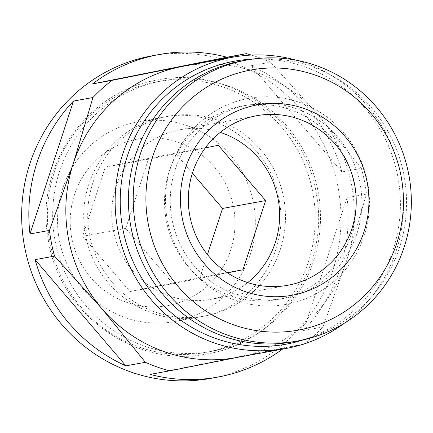 <?xml version="1.0" encoding="UTF-8"?>
<svg xmlns="http://www.w3.org/2000/svg" width="433" height="433" viewBox="0 0 433 433"><rect width="100%" height="100%" fill="white"/><g stroke="black" fill="none" stroke-linecap="round" stroke-linejoin="round"><path stroke-width="0.32" stroke-dasharray="2.17 1.62" d="M241.831 60.918A142.776 138.944 -100.4 0 1 403.978 175.333A142.776 138.944 -100.4 0 1 295.225 341.421A142.776 138.944 -100.4 0 1 293.152 341.816M246.951 105.149A98.356 95.72 -100.4 0 1 248.38 104.878A98.356 95.72 -100.4 0 1 360.077 183.695A98.356 95.72 -100.4 0 1 285.163 298.115A98.356 95.72 -100.4 0 1 283.734 298.386A98.356 95.72 -100.4 0 1 172.036 219.569A98.356 95.72 -100.4 0 1 246.951 105.149M247.156 98.659A104.699 101.89 -100.4 0 1 367.428 181.492A104.699 101.89 -100.4 0 1 287.831 304.074A104.699 101.89 -100.4 0 1 167.555 221.241A104.699 101.89 -100.4 0 1 247.156 98.659M241.208 106.199A98.356 95.72 -100.4 0 1 242.637 105.928A98.356 95.72 -100.4 0 1 354.335 184.745A98.356 95.72 -100.4 0 1 279.415 299.16A98.356 95.72 -100.4 0 1 277.991 299.436A98.356 95.72 -100.4 0 1 166.288 220.619A98.356 95.72 -100.4 0 1 241.208 106.199M220.262 132.384A86.194 83.883 79.6 0 0 180.193 129.7A86.194 83.883 79.6 0 0 113.414 230.849A86.194 83.883 79.6 0 0 211.174 299.279A86.194 83.883 79.6 0 0 247.703 282.592M136.168 139.366A84.608 82.335 -100.4 0 1 233.355 206.297A84.608 82.335 -100.4 0 1 169.032 305.357A84.608 82.335 -100.4 0 1 71.84 238.421A84.608 82.335 -100.4 0 1 136.168 139.366M136.709 122.063A101.528 98.805 -100.4 0 1 138.181 121.787A101.528 98.805 -100.4 0 1 253.484 203.142A101.528 98.805 -100.4 0 1 176.15 321.254A101.528 98.805 -100.4 0 1 174.678 321.535A101.528 98.805 -100.4 0 1 59.375 240.174A101.528 98.805 -100.4 0 1 136.709 122.063M166.867 116.553A101.528 98.805 -100.4 0 1 168.34 116.271A101.528 98.805 -100.4 0 1 283.642 197.632A101.528 98.805 -100.4 0 1 206.308 315.744A101.528 98.805 -100.4 0 1 204.836 316.025A101.528 98.805 -100.4 0 1 89.534 234.664A101.528 98.805 -100.4 0 1 166.867 116.553M208.029 351.98A137.488 133.797 -100.4 0 1 206.032 352.359A137.488 133.797 -100.4 0 1 49.892 242.182A137.488 133.797 -100.4 0 1 154.619 82.243A137.488 133.797 -100.4 0 1 156.611 81.864A137.488 133.797 -100.4 0 1 312.75 192.041A137.488 133.797 -100.4 0 1 208.029 351.98M213.29 351.017A137.488 133.797 -100.4 0 1 211.299 351.396A137.488 133.797 -100.4 0 1 55.159 241.224A137.488 133.797 -100.4 0 1 159.885 81.28A137.488 133.797 -100.4 0 1 161.877 80.901A137.488 133.797 -100.4 0 1 318.017 191.077A137.488 133.797 -100.4 0 1 213.29 351.017M296.318 60.23A148.064 144.092 -100.4 0 1 401.099 176.956A148.064 144.092 -100.4 0 1 344.365 323.191M183.435 66.211A148.064 144.092 -100.4 0 1 318.055 114.902A148.064 144.092 -100.4 0 1 346.817 260.146A148.064 144.092 -100.4 0 1 238.805 357.106L302.748 344.359M252.26 59.137A143.832 139.973 -100.4 0 1 398.008 177.525A143.832 139.973 -100.4 0 1 303.538 339.797M303.879 344.132L284.411 347.688A163.928 159.528 -100.4 0 1 282.462 349.144M151.859 55.857A163.928 159.528 -100.4 0 1 338.027 187.218A163.928 159.528 -100.4 0 1 213.16 377.917A163.928 159.528 -100.4 0 1 210.784 378.366M251.421 55.072A163.928 159.528 -100.4 0 1 270.576 62.195L251.108 65.751A163.928 159.528 -100.4 0 1 341.924 171.928L361.393 168.372A163.928 159.528 -100.4 0 1 366.486 194.081L347.012 197.637A163.928 159.528 -100.4 0 1 303.533 330.525L323.002 326.969A163.928 159.528 -100.4 0 1 304.188 343.899M192.393 173.211L175.241 153.158L105.306 167.068L82.66 236.266L129.954 291.561L199.894 277.65L207.445 254.566M227.455 272.866L173.043 283.691L125.749 228.397L148.389 159.192L205.329 147.869M323.002 326.969L346.817 260.146L366.486 194.081M361.393 168.372L318.055 114.902L270.576 62.195M238.805 357.106A148.064 144.092 -100.4 0 1 236.656 357.517M341.924 171.928L251.108 65.751M150.11 374.393L284.411 347.688M303.533 330.525L347.012 197.637M125.749 228.397L82.66 236.266M148.389 159.192L105.306 167.068M173.043 283.691L129.954 291.561M227.157 272.671L199.894 277.65M218.329 145.288L175.241 153.158M202.032 316.523L200.576 316.804C149.45 327.613 94.118 288.47 85.626 234.572C74.682 181.725 111.654 126.041 162.624 117.332L164.08 117.051C215.212 106.242 270.544 145.391 279.031 199.294C289.969 252.147 252.991 307.814 202.032 316.523M207.342 353.842C134.723 369.149 57.54 312.61 47.949 237.555C35.225 166.613 85.642 92.494 155.279 80.403L157.314 80.013C229.934 64.706 307.116 121.245 316.707 196.301C329.432 267.248 279.014 341.361 209.377 353.452L207.342 353.842M248.38 104.878L242.637 105.928M180.193 129.7L256.791 115.703M168.34 116.271L138.181 121.787M211.299 351.396L206.032 352.359M161.877 80.901L156.611 81.864M204.836 316.025L174.678 321.535M211.174 299.279L287.772 285.282M283.734 298.386L277.991 299.436"/><path stroke-width="0.65" d="M289.022 285.044A86.194 83.883 -100.4 0 1 287.772 285.282A86.194 83.883 -100.4 0 1 190.011 216.852A86.194 83.883 -100.4 0 1 255.54 115.941A86.194 83.883 -100.4 0 1 256.791 115.703A86.194 83.883 -100.4 0 1 354.551 184.133A86.194 83.883 -100.4 0 1 289.022 285.044M293.471 294.981A96.77 94.172 -100.4 0 1 182.309 218.421A96.77 94.172 -100.4 0 1 255.876 105.132A96.77 94.172 -100.4 0 1 367.038 181.687A96.77 94.172 -100.4 0 1 293.471 294.981M248.997 70.373A132.2 128.65 -100.4 0 1 400.855 174.964A132.2 128.65 -100.4 0 1 300.35 329.735A132.2 128.65 -100.4 0 1 148.492 225.149A132.2 128.65 -100.4 0 1 248.997 70.373M244.548 60.436A142.776 138.944 -100.4 0 1 246.621 60.041A142.776 138.944 -100.4 0 1 408.763 174.456A142.776 138.944 -100.4 0 1 300.009 340.549A142.776 138.944 -100.4 0 1 297.942 340.944A142.776 138.944 -100.4 0 1 135.8 226.529A142.776 138.944 -100.4 0 1 244.548 60.436M297.942 340.944L293.152 341.816A142.776 138.944 -100.4 0 1 131.01 227.406A142.776 138.944 -100.4 0 1 239.763 61.313A142.776 138.944 -100.4 0 1 241.831 60.918L246.621 60.041M247.703 282.592A86.194 83.883 79.6 0 0 277.954 198.125A86.194 83.883 79.6 0 0 220.262 132.384M344.365 323.191A148.064 144.092 -100.4 0 1 288.113 348.094A148.064 144.092 -100.4 0 1 285.964 348.505A148.064 144.092 -100.4 0 1 117.814 229.858A148.064 144.092 -100.4 0 1 230.594 57.611A148.064 144.092 -100.4 0 1 232.743 57.205A148.064 144.092 -100.4 0 1 296.318 60.23M285.964 348.505L236.656 357.517A148.064 144.092 -100.4 0 1 102.036 308.821A148.064 144.092 -100.4 0 1 73.274 163.582A148.064 144.092 -100.4 0 1 181.286 66.622A148.064 144.092 -100.4 0 1 183.435 66.211L232.743 57.205M303.538 339.797A143.832 139.973 -100.4 0 1 288.248 343.77A143.832 139.973 -100.4 0 1 123.026 229.983A143.832 139.973 -100.4 0 1 232.375 61.589A143.832 139.973 -100.4 0 1 252.26 59.137M282.462 349.144A163.928 159.528 -100.4 0 1 220.343 376.602A163.928 159.528 -100.4 0 1 217.967 377.056A163.928 159.528 -100.4 0 1 150.11 374.393L169.584 370.837A163.928 159.528 -100.4 0 1 145.369 362.291L125.9 365.847A163.928 159.528 -100.4 0 1 35.084 259.67L54.553 256.114A163.928 159.528 -100.4 0 1 49.465 230.405L29.991 233.961A163.928 159.528 -100.4 0 1 73.475 101.073L92.943 97.517A163.928 159.528 -100.4 0 1 112.066 80.354L92.597 83.91A163.928 159.528 -100.4 0 1 156.665 54.996A163.928 159.528 -100.4 0 1 159.041 54.542A163.928 159.528 -100.4 0 1 226.892 57.205L246.366 53.649A163.928 159.528 -100.4 0 1 251.421 55.072M217.967 377.056L210.784 378.366A163.928 159.528 -100.4 0 1 24.621 247.005A163.928 159.528 -100.4 0 1 149.482 56.306A163.928 159.528 -100.4 0 1 151.859 55.857L159.041 54.542M304.188 343.899A163.928 159.528 -100.4 0 1 303.879 344.132L302.748 344.359M207.445 254.566L222.535 208.452L192.393 173.211M205.329 147.869L218.329 145.288L265.624 200.582L242.978 269.781L227.455 272.866M169.584 370.837L237.528 357.36M54.553 256.114L102.036 308.821L145.369 362.291M92.943 97.517L73.274 163.582L49.465 230.405M246.366 53.649L112.066 80.354M226.892 57.205L92.597 83.91M73.475 101.073L29.991 233.961M35.084 259.67L125.9 365.847M242.978 269.781L227.157 272.671M265.624 200.582L222.535 208.452"/></g></svg>
